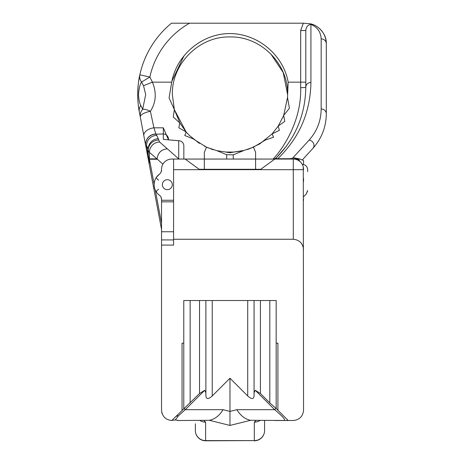 <?xml version="1.0" encoding="UTF-8"?>
<svg xmlns="http://www.w3.org/2000/svg" width="464" height="464" viewBox="0 0 464 464"><rect width="100%" height="100%" fill="white"/><g stroke="black" fill="none" stroke-linecap="round" stroke-linejoin="round"><path stroke-width="0.7" d="M161.536 229.407L140.331 117.143A10.254 9.373 -10.7 0 1 140.186 115.24A10.254 9.373 -10.7 0 1 142.663 109.336L145.696 94.563L143.515 85.701L141.584 82.035C140.122 83.787 139.09 87.963 138.475 94.563C138.881 100.038 139.652 103.663 140.795 105.438L142.663 109.336A10.254 3.41 -149.3 0 1 150.406 111.348A10.254 3.834 169.3 0 0 141.091 115.24A10.254 3.834 169.3 0 0 140.331 117.143L139.299 111.691C138.411 107.839 137.878 102.126 137.698 94.563C137.988 85.382 138.701 78.805 139.832 74.832A92.278 92.278 0 0 0 139.299 111.691A10.254 8.77 169.3 0 1 140.795 105.438M183.953 408.349L185.281 409.677L178.437 415.808L175.311 419.972L171.9 420.396M300.156 161.692L298.88 159.842L296.618 159.053A10.254 5.069 90 0 1 294.275 157.893L289.397 159.053L289.397 158.74L292.372 158.427L309.105 140.111A5.127 4.588 -137.6 0 1 313.519 143.341A5.127 4.588 -137.6 0 1 312.887 148.381L302.505 159.744L312.887 148.381C321.656 138.521 326.128 126.997 326.302 113.802L326.302 43.709A5.127 4.814 180 0 0 321.175 38.895C320.792 31.946 317.393 27.115 310.979 24.412L313.826 24.836C321.72 28.658 325.879 34.945 326.302 43.709C326.47 37.248 323.489 31.598 317.359 26.773M310.979 24.412L310.926 24.435C307.835 24.824 306.124 26.86 305.799 30.543L305.799 87.284A5.127 4.814 0 0 1 310.926 82.47C310.381 112.468 299.321 137.895 277.739 158.74L289.397 158.74M300.672 87.65A5.127 0.365 180 0 0 305.799 87.284C305.358 114.579 295.614 138.005 276.573 157.563A5.127 5.127 0 0 1 272.954 159.053C273.922 158.868 301.826 128.406 300.672 87.65L300.672 30.543L303.334 23.2L310.926 23.85L313.826 24.836M303.543 196.736L306.141 194.138L303.543 196.736L306.141 194.138L307.609 191.104M162.354 184.689A4.971 4.971 0 0 0 167.33 189.66A4.971 4.971 0 0 0 172.301 184.689A4.971 4.971 0 0 0 167.33 179.713A4.971 4.971 0 0 0 162.354 184.689M233.659 152.064L229.976 152.743L225.864 152.035L233.659 152.064L244.018 150.446L253.454 147.187L265.379 140.029L273.592 137.216L272.037 133.951L278.174 126.144L279.403 130.32L272.09 133.893M227.076 152.412L232.882 152.314M195.373 423.777L195.373 430.546A10.254 10.051 -0 0 0 205.622 440.603L254.324 440.603L254.324 422.159L256.058 420.512M305.799 82.157L288.167 82.157C283.266 54.352 256.691 32.816 228.369 33.576C201.208 34.342 176.494 55.373 171.732 82.157L169.058 97.904L174.319 109.481L172.353 94.563C171.547 63.788 199.201 36.134 229.976 36.94C260.745 36.134 288.405 63.788 287.599 94.563L283.214 72.512L270.721 53.818L283.214 72.512L287.599 94.563C288.405 63.788 260.745 36.134 229.976 36.94C199.201 36.134 171.547 63.788 172.353 94.563L174.354 109.626L186.134 131.962L189.231 135.308M234.192 152.03L241.292 151.061M187.241 133.22L186.174 132.008L184.782 135.546L193.024 138.782L206.492 147.187L216.856 150.672L225.864 152.035L229.976 152.186M287.599 94.563L283.214 72.512L270.721 53.818L283.214 72.512L287.599 94.563L283.214 72.512L270.721 53.818M156.768 135.372L155.904 134.154A10.254 10.208 -10.7 0 0 145.829 146.27L146.566 145.673L148.248 155.214L148.248 148.944L146.566 145.673A10.254 10.167 133.1 0 1 156.768 135.372L159.616 142.059L167.307 148.793C161.194 149.489 157.795 152.894 157.105 159.007C157.795 152.888 161.194 149.483 167.307 148.793L178.71 158.868L178.71 140.754A5.127 3.613 -84.9 0 1 179.168 140.754A5.127 3.613 -84.9 0 1 179.174 140.76A5.127 3.613 -84.9 0 1 179.609 140.836M303.543 178.536L303.543 181.459M303.282 167.023L303.543 410.257C302.888 416.44 299.471 419.856 293.289 420.512L250.577 420.291C245.056 419.183 240.491 415.645 236.889 409.677L274.665 409.677L275.999 408.349M302.313 164.436L302.516 164.436C305.608 164.766 307.319 166.472 307.644 169.563L307.644 171.686M303.543 164.54L303.543 160.521L299.912 159.053L204.34 159.053L204.34 152.32L206.492 147.187M173.582 239.923L161.536 239.923L161.536 410.257C162.185 416.44 165.607 419.856 171.79 420.512L199.526 393.53L204.694 390.265L185.281 409.677L223.062 409.677C219.46 415.645 214.896 419.183 209.368 420.291L179.22 420.512L175.311 419.972M303.543 249.51C302.888 243.327 299.471 239.911 293.289 239.256L173.582 239.256L173.582 245.085L161.536 245.085M182.039 343.18L182.039 410.257L182.039 343.18L183.785 343.18L183.785 300.521L276.167 300.521L276.167 343.18L277.907 343.18L277.907 410.257L288.161 420.512L274.833 420.512M183.785 408.517L183.785 343.18M253.454 147.187L255.606 152.32L255.606 159.053L274.833 159.053L260.733 169.308L199.213 169.308L185.119 159.053L204.34 159.053L182.039 159.053M204.694 390.265L205.883 392.776L205.883 395.954C206.283 399.382 208.406 399.382 212.239 395.954L229.976 378.218L247.712 395.954C251.546 399.382 253.663 399.382 254.069 395.954L254.069 392.776L255.252 390.265L260.426 393.53L269.81 402.909L276.167 408.517L276.167 343.18M276.167 408.517L277.907 410.257M179.812 122.914L173.263 117.044L174.354 109.626L180.177 123.552M179.858 123.001L186.122 131.944L178.791 127.762L179.858 123.001M246.999 149.611L249.429 148.805M249.719 148.695L259.66 143.95M259.741 143.904L272.072 133.91M225.864 152.035L228.798 152.175M284.797 121.324L278.22 126.069L283.637 115.553L284.797 121.324M287.523 97.527L289.432 108.228L283.678 115.449L287.523 97.527L288.167 82.157M228.578 152.192L226.107 152.122M171.953 81.072L183.976 55.895M186.174 132.008L189.231 135.308L199.387 143.399M204.444 146.224L206.451 147.163M206.526 147.198L208.342 147.97M210.83 148.909L213.55 149.797M277.739 159.053L277.739 158.74C275.79 158.56 275.401 158.166 276.573 157.563L286.369 146.224M303.334 23.2L189.532 23.2A82.024 82.024 0 0 0 149.849 77.024L141.584 82.035A10.254 9.118 -167.7 0 1 139.832 74.832A92.278 92.278 0 0 1 171.471 23.2L189.532 23.2M171.471 23.2A92.278 92.278 0 0 0 139.832 74.832L149.849 77.024L152.407 82.157C156.739 92.556 156.072 102.289 150.406 111.348L153.932 127.815L163.328 127.815L168.455 139.797L168.455 139.067M157.824 193.813L159.465 195.263A13.178 13.178 0 0 1 159.465 174.116A5.127 5.127 0 0 0 161.536 169.998L161.536 169.308A10.254 10.254 0 0 1 171.79 159.053L173.582 159.053L173.582 239.256M185.119 159.053L173.582 159.053M293.289 239.256L293.289 159.053A10.254 10.254 0 0 1 303.543 169.308A10.254 10.254 0 0 0 293.289 159.053L274.833 159.053M205.883 392.776L205.883 300.521M254.069 392.776L254.069 300.521M244.018 150.446L233.259 154.825L226.693 154.715L216.856 150.672M161.536 239.923L161.536 231.756L173.582 231.756M159.465 195.263A5.127 5.127 0 0 1 161.536 199.375L161.536 231.756M161.536 200.262L173.582 200.262M143.857 135.801A10.254 6.02 169.3 0 1 153.932 127.815L155.875 133.997A10.254 10.208 169.3 0 0 145.8 146.114L152.679 182.52M309.105 140.111C316.993 131.237 321.018 120.866 321.175 108.994L321.175 38.895M264.579 420.512L264.579 430.546A10.254 10.051 180 0 1 254.324 440.603L205.622 440.8L205.622 422.159A10.254 10.051 -0 0 1 199.996 420.512M161.71 412.154L162.232 413.975M149.42 159.193L149.182 164.007A41.012 39.568 -10.7 0 1 148.521 156.577L149.414 158.885A41.012 40.519 -139.9 0 1 149.42 159.193L154.164 184.185M175.346 419.752A10.254 10.254 0 0 0 179.22 420.512A10.254 10.254 0 0 1 175.346 419.752M259.95 420.512A10.254 10.051 180 0 1 254.324 422.159L254.324 422.159M204.34 159.053L204.34 169.308M255.606 169.308L255.606 159.053M250.577 420.291L229.976 425.442L229.976 378.218M159.465 174.116L156.409 177.318A5.127 1.264 34 0 0 158.531 180.183M149.449 158.868L156.838 158.868A41.012 40.803 -90 0 1 156.844 159.239L149.449 159.239A41.012 40.803 -90 0 0 149.449 158.868L149.414 152.366L148.248 150.324L148.248 148.944A10.254 10.214 180 0 1 158.497 138.73M148.961 162.829A41.012 41.012 0 0 1 148.248 155.214L148.521 156.577M183.837 145.864A5.127 5.127 0 0 0 179.174 140.76L163.328 139.38L178.71 140.754A5.127 5.104 180 0 1 183.837 145.864L183.837 159.053M326.302 113.802A5.127 4.814 180 0 0 321.175 108.994M294.275 157.893L300.104 159.059M300.672 30.543L305.799 30.543M283.916 420.512C286.044 420.268 282.959 416.655 274.665 409.677L255.252 390.265M171.732 82.157L152.407 82.157L143.515 85.701M159.616 142.059A10.254 10.162 131.2 0 0 149.414 152.366L157.105 159.007L156.844 159.239M163.978 139.397L164.61 139.496M306.141 194.138L307.644 190.513M178.437 415.808A10.254 5.922 45 0 0 175.369 416.927M310.926 23.85L310.926 82.47M139.832 74.832A92.278 92.278 0 0 0 139.299 111.691M163.328 139.38L163.328 133.997L155.904 134.154M190.141 402.909L190.141 300.521M269.81 402.909L269.81 300.521M303.543 169.673L173.582 169.673M229.976 425.442L209.368 420.291M203.893 420.512L205.622 422.159M199.526 393.53L199.526 300.521M212.239 395.954L212.239 300.521M247.712 395.954L247.712 300.521M260.426 393.53L260.426 300.521M226.693 159.053L226.693 154.715M233.259 159.053L233.259 154.825M162.928 164.152L157.105 159.007M155.254 189.956L161.536 223.219M161.536 201.834L173.582 201.834M302.516 164.836L302.516 164.436M223.062 409.677L229.976 411.406L236.889 409.677M158.531 189.19A5.127 1.264 -34 0 0 156.409 192.061M168.455 139.107A5.127 5.104 0 0 0 163.328 133.997L163.328 127.815M158.497 140.116A10.254 10.214 180 0 0 148.248 150.324M195.373 430.546A10.254 10.254 0 0 0 205.622 440.8M254.324 440.8A10.254 10.254 0 0 0 264.579 430.546M160.991 197.072L161.536 199.375M161.536 169.998L160.991 172.301M303.543 199.068L303.45 200.721"/></g></svg>
